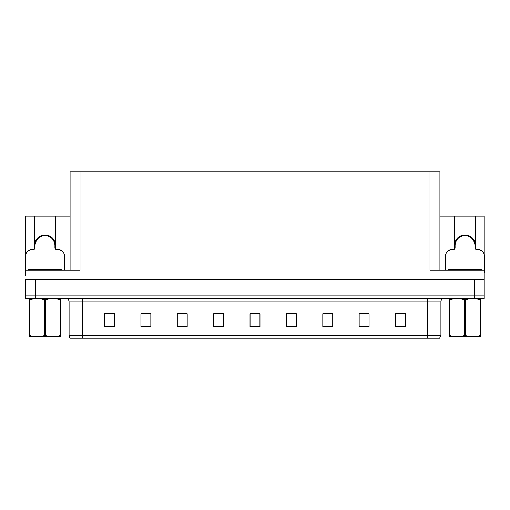 <?xml version="1.0" encoding="UTF-8"?>
<svg xmlns="http://www.w3.org/2000/svg" width="510" height="510" viewBox="0 0 510 510"><rect width="100%" height="100%" fill="white"/><g stroke="black" fill="none" stroke-linecap="round" stroke-linejoin="round"><path stroke-width="0.76" d="M475.569 245.61A10.582 10.582 0 0 0 464.986 235.027A10.582 10.582 0 0 0 454.41 245.61M34.431 245.61A10.582 10.582 0 0 1 45.014 235.027A10.582 10.582 0 0 1 55.59 245.61M70.08 270.077L70.08 171.8L430 171.8L430 270.077L484.239 270.077L484.239 279.34L25.761 279.34L25.761 295.876L35.687 295.876L25.761 295.876L25.761 298.522L35.687 298.522L35.687 295.876L474.313 295.876L35.687 295.876L35.687 279.34M25.761 276.031L25.761 270.077L80 270.077L80 171.8M34.431 249.243L34.431 216.176L25.761 216.176L25.761 254.337M35.687 298.522L484.239 298.522L484.239 295.876L474.313 295.876L484.239 295.876L484.239 276.031M475.569 249.243L475.569 216.176L484.239 216.176L484.239 254.337M430 171.8L439.92 171.8L439.92 270.077M439.92 216.176L454.41 216.176L454.41 249.243M55.59 249.243L55.59 216.176L70.08 216.176M34.431 216.176L55.59 216.176M475.569 216.176L454.41 216.176M440.914 335.554L439.594 338.2L427.686 338.2L427.686 335.554L440.914 335.554L440.914 301.824A3.309 3.309 0 0 1 444.223 298.522M427.686 338.2L70.405 338.2A3.309 3.309 0 0 1 69.086 335.554L69.086 301.824C68.888 299.816 67.785 298.713 65.777 298.522M405.463 326.923L405.463 313.695L395.543 313.695L395.543 326.923L405.463 326.923M369.087 326.923L369.087 313.695L359.167 313.695L359.167 326.923L369.087 326.923M332.711 326.923L332.711 313.695L322.792 313.695L322.792 326.923L332.711 326.923M296.335 326.923L296.335 313.695L286.416 313.695L286.416 326.923L296.335 326.923M114.457 326.923L114.457 313.695L104.537 313.695L104.537 326.923L114.457 326.923M150.832 326.923L150.832 313.695L140.913 313.695L140.913 326.923L150.832 326.923M187.208 326.923L187.208 313.695L177.289 313.695L177.289 326.923L187.208 326.923M223.584 326.923L223.584 313.695L213.665 313.695L213.665 326.923L223.584 326.923M259.96 326.923L259.96 313.695L250.04 313.695L250.04 326.923L259.96 326.923M77.909 338.2L71.891 338.2M325.801 313.765L330.76 313.765M362.444 313.765L367.404 313.765M399.081 313.765L404.041 313.765M215.877 313.765L220.836 313.765M179.239 313.765L184.199 313.765M142.596 313.765L147.556 313.765M105.959 313.765L110.919 313.765M289.164 313.765L294.123 313.765M252.52 313.765L257.48 313.765M42.445 236.028L42.273 235.384M64.521 270.077L64.521 256.192A6.611 6.611 0 0 0 57.91 249.575L56.584 249.575A1.651 1.651 0 0 1 54.933 247.924L54.933 245.61A9.919 9.919 0 0 0 45.014 235.69A9.919 9.919 0 0 0 35.088 245.61L35.088 247.924A1.651 1.651 0 0 1 33.437 249.575L32.111 249.575A6.611 6.611 0 0 0 25.5 256.192L25.5 272.722A6.611 6.611 0 0 1 25.761 272.729M34.431 248.446L35.05 248.274M47.749 235.384L47.577 236.028M54.972 248.274L55.59 248.446M462.423 236.028L462.251 235.384M484.239 272.729A6.611 6.611 0 0 1 484.5 272.722L484.5 256.192A6.611 6.611 0 0 0 477.889 249.575L476.563 249.575A1.651 1.651 0 0 1 474.912 247.924L474.912 245.61A9.919 9.919 0 0 0 464.986 235.69A9.919 9.919 0 0 0 455.067 245.61L455.067 247.924A1.651 1.651 0 0 1 453.415 249.575L452.089 249.575A6.611 6.611 0 0 0 445.479 256.192L445.479 270.077M454.41 248.446L455.028 248.274M467.727 235.384L467.555 236.028M474.95 248.274L475.569 248.446M28.477 270.077L28.477 269.42L61.544 269.42L61.544 270.077M448.456 270.077L448.456 269.42L481.523 269.42L481.523 270.077M60.76 336.708L29.261 336.759M60.76 335.758L60.76 335.542C60.76 337.142 60.76 337.142 60.76 335.542L60.174 335.542L60.174 299.854C55.335 298.254 50.477 298.254 45.594 299.854L44.427 299.854C39.589 298.254 34.725 298.254 29.848 299.854L29.261 299.854C29.261 298.254 29.261 298.254 29.261 299.854L29.261 299.638M45.594 299.854L45.594 335.542C50.433 337.142 55.297 337.142 60.174 335.542M45.594 335.542L44.427 335.542L44.427 299.854M60.76 299.638L60.76 299.854C60.76 298.254 60.76 298.254 60.76 299.854L60.174 299.854M60.76 299.854L60.76 335.542M29.848 299.854L29.848 335.542L29.261 335.542L29.261 299.854M29.848 335.542C34.686 337.142 39.544 337.142 44.427 335.542M29.261 335.542C29.261 337.142 29.261 337.142 29.261 335.542L29.261 335.758M480.739 336.708L449.24 336.759M480.739 335.758L480.739 335.542C480.739 337.142 480.739 337.142 480.739 335.542L480.152 335.542L480.152 299.854C475.314 298.254 470.456 298.254 465.573 299.854L464.406 299.854C459.567 298.254 454.703 298.254 449.826 299.854L449.24 299.854C449.24 298.254 449.24 298.254 449.24 299.854L449.24 299.638M465.573 299.854L465.573 335.542C470.411 337.142 475.275 337.142 480.152 335.542M465.573 335.542L464.406 335.542L464.406 299.854M480.739 299.638L480.739 299.854C480.739 298.254 480.739 298.254 480.739 299.854L480.152 299.854M480.739 299.854L480.739 335.542M449.826 299.854L449.826 335.542L449.24 335.542L449.24 299.854M449.826 335.542C454.665 337.142 459.523 337.142 464.406 335.542M449.24 335.542C449.24 337.142 449.24 337.142 449.24 335.542L449.24 335.758M474.313 279.34L474.313 298.522M427.686 298.522L427.686 301.824L69.086 301.824M440.914 301.824L427.686 301.824L427.686 335.554L82.314 335.554L82.314 338.2M69.086 335.554L82.314 335.554L82.314 298.522M259.96 326.464L250.04 326.464M223.584 326.464L213.665 326.464M187.208 326.464L177.289 326.464M150.832 326.464L140.913 326.464M114.457 326.464L104.537 326.464M296.335 326.464L286.416 326.464M332.711 326.464L322.792 326.464M369.087 326.464L359.167 326.464M405.463 326.464L395.543 326.464M47.608 235.92A10.028 10.028 0 0 0 42.413 235.92M47.691 235.594A10.366 10.366 0 0 0 42.33 235.594M467.587 235.92A10.028 10.028 0 0 0 462.392 235.92M467.67 235.594A10.366 10.366 0 0 0 462.309 235.594M59.893 269.42L59.893 270.077M30.128 269.42L30.128 270.077M479.872 269.42L479.872 270.077M450.107 269.42L450.107 270.077M36.051 336.664L35.687 336.88M456.029 336.664L455.666 336.88"/></g></svg>
